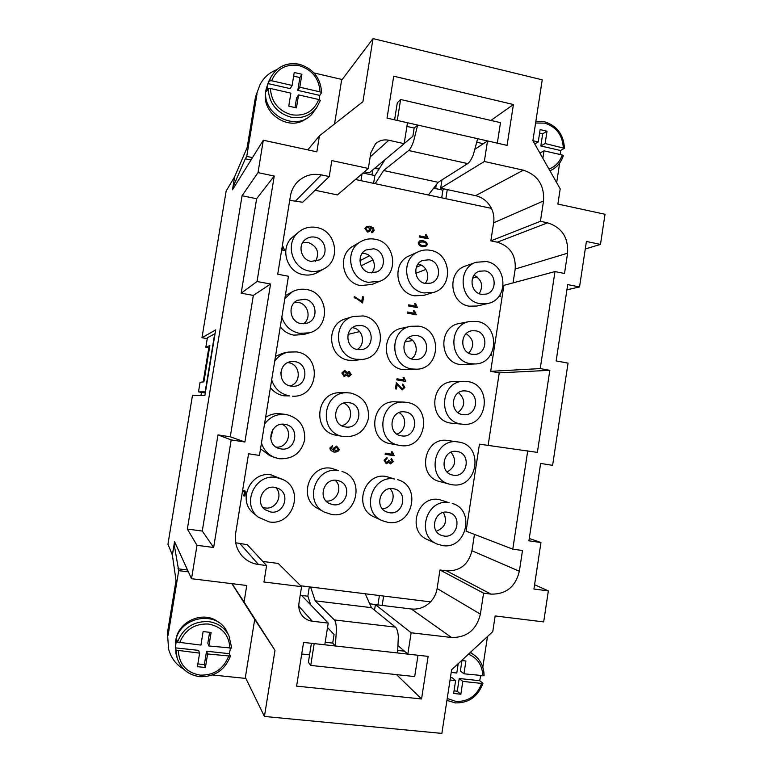 <?xml version="1.0" encoding="UTF-8"?>
<svg xmlns="http://www.w3.org/2000/svg" width="772" height="772" viewBox="0 0 772 772"><rect width="100%" height="100%" fill="white"/><g stroke="black" fill="none" stroke-linecap="round" stroke-linejoin="round"><path stroke-width="1.16" d="M436.161 184.913L435.746 188.619M207.253 338.647L201.975 337.74L215.687 329.876L204.879 395.602L192.498 395.225L167.949 544.183L172.368 555.049L174.192 544.607L178.708 570.643L188.387 571.849M200.971 395.476L201.482 392.369M203.2 381.928L208.797 347.873M276.694 69.721C269.225 72.607 263.648 77.634 259.952 84.795L255.474 96.973L247.175 147.452L234.62 176.788L226.148 191.041L201.975 337.74M281.384 377.875L280.815 372.287M270.683 438.515L273.037 429.242M362.985 173.034L374.902 175.582M433.652 188.165L442.906 190.153L444.334 188.966M255.474 96.973L259.952 84.795M183.659 669.121C175.9 664.47 170.863 657.715 168.566 648.876L167.437 632.847L176.035 580.505L172.368 555.049L174.569 541.674L191.524 578.711L196.995 545.322L187.345 529.071L242.061 195.75L258.012 172.629L263.31 140.234L232.478 189.806L234.62 176.788L233.067 186.892L234.157 187.113M233.067 186.892L245.313 158.8L251.016 160.007M257.008 93.923L246.75 156.388L252.502 157.613M246.75 156.388L245.313 158.8M441.709 197.815L442.906 190.153M373.619 183.35L374.835 175.688L384.948 159.736M477.665 138.699L417.652 125.054L413.609 141.208C411.843 146.101 410.183 149.199 408.629 150.511L467.707 163.587C469.54 162.352 471.431 159.35 473.39 154.574L477.665 138.69L497.322 143.158L500.497 122.661L400.61 99.501L397.29 120.422L417.652 125.054L414.159 128.055L406.912 126.415M375.153 183.678L383.636 170.525L408.629 150.511M414.159 128.055L412.846 136.316L404.19 143.553M467.707 163.587L438.178 182.298L383.636 170.525M394.588 119.824L397.3 102.801L400.61 99.501M483.311 143.708L477.019 142.289M438.178 182.298L428.392 194.988M447.268 189.594L445.84 198.694M513.062 282.89L515.185 269.032C516.014 255.165 510.041 246.22 497.293 242.196L490.847 240.874L493.636 222.819C494.369 217.82 493.636 213.004 491.436 208.382L355.438 179.49M300.704 585.774L430.544 601.87C434.086 598.088 436.276 593.639 437.116 588.515L439.972 569.987L446.573 570.855C460.054 571.193 468.517 564.486 471.943 550.745L519.353 571.251L522.499 550.504L512.791 549.162L466.076 531.165L479.451 444.17L537.38 452.382L549.828 370.309L540.236 368.591L554.981 271.58L564.506 273.491L567.584 253.197C568.501 237.554 561.842 227.431 547.618 222.828L540.429 221.303L543.536 200.952C544.472 185.241 537.746 174.983 523.358 170.187L484.324 161.502L487.518 140.938L507.088 145.387L513.409 104.519L393.71 76.196L387.042 118.106L407.491 122.758L404.181 143.669L369.257 172.851L364.403 171.818M488.116 445.367L499.252 372.857L490.664 371.332L503.884 285.36L554.981 271.58M519.353 571.251C515.532 586.797 506.065 594.421 490.973 594.112L483.59 593.176L480.387 614.136C476.498 629.865 466.867 637.643 451.504 637.489L411.138 632.77L407.828 654.106L428.132 656.383L421.551 698.959L296.612 686.134L303.57 642.42L324.8 644.803L328.235 623.091L312.361 621.238C308.491 620.736 305.258 619.048 302.663 616.172C299.517 612.418 298.291 608.027 298.986 603L301.591 586.652L263.956 582.001L266.601 565.538L258.475 564.506C251.604 563.541 245.93 560.433 241.443 555.193C236.406 548.873 234.466 541.626 235.634 533.452L248.565 453.782L259.45 455.422L288.458 276.251L277.717 274.224L290.407 196.078C291.276 190.925 293.418 186.448 296.834 182.636C303.55 175.726 311.714 173.14 321.326 174.868L329.239 176.547L331.815 160.586L368.34 168.45L337.403 194.92L315.082 190.269M329.239 176.547L302.72 202.245L289.712 200.353M235.692 542.755L247.291 544.704L266.601 565.538M262.818 561.456L278.219 563.435L301.591 586.652M471.943 550.745L474.452 534.398M414.458 313.287L413.531 310.788L414.593 310.981L416.291 314.793L407.346 313.123L407.5 312.004L414.496 313.287L413.531 310.788M416.291 314.793L407.327 313.133L407.529 311.994M402.164 389.937L397.213 384.466L396.499 389.011L395.418 388.837L396.383 382.7L402.164 388.75L403.959 387.274L402.453 385.16L402.772 384.002L404.885 387.447L402.164 389.937L397.213 384.485M348.683 376.881L346.792 375.163L344.138 376.543L341.851 372.982L344.746 370.357L347.207 372.558L349.291 371.467L351.221 374.555L348.683 376.881L346.782 375.192M344.746 370.357L341.871 372.982L344.495 376.553M386.463 462.534L388.567 460.99L388.567 460.16L389.542 460.44L390.632 462.737L392.321 461.434L390.96 459.504L391.346 458.394L393.257 461.56L390.497 463.933L388.876 462.37L386.27 463.74L384.06 460.199L387.071 457.622L387.033 458.79L384.977 460.344L386.56 462.553L388.596 460.99L388.596 460.17M390.42 463.914L388.866 462.399M386.27 463.74L384.041 460.189L387.042 457.613M491.233 355.332L490.374 355.188L491.233 355.332L491.561 353.248M245.708 491.253L242.649 490.201L245.708 491.253L244.927 496.029L243.807 495.875L244.415 492.034L242.466 491.339M282.841 248.912L282.098 247.233M284.772 250.485L281.674 249.896L284.772 250.485L282.977 246.548L282.234 246.403M426.395 237.265L425.478 234.756L426.53 234.968L428.219 238.789L419.321 236.985L419.505 235.856L426.433 237.265L425.478 234.756M428.219 238.789L419.292 236.994L419.505 235.856M500.401 296.516L498.963 296.245L500.401 296.516L499.899 294.923M372.558 231.291L373.069 229.236L370.077 227.422L370.907 229.892L369.527 231.571L367.511 232.054L364.876 228.522L366.189 226.843L369.807 226.177L373.465 227.952L374.13 230.49L372.741 232.295L371.457 232.671L371.544 231.523L373.233 230.239L373.088 229.226L370.058 227.402M372.741 232.295L371.438 232.681L371.544 231.523M425.7 246.422L422.274 246.75C419.698 245.959 418.347 244.656 418.221 242.852L419.592 240.883L423.239 240.758C425.826 241.549 427.177 242.852 427.292 244.656L425.7 246.422L422.303 246.731C419.727 245.94 418.376 244.647 418.25 242.833L419.592 240.883M385.296 453.164L392.34 454.254L391.365 451.765L392.456 451.929L394.174 455.712L385.141 454.312L385.296 453.164L392.359 454.254L391.394 451.765L392.456 451.929M333.591 450.78L333.195 448.426L336.65 446.1L339.304 449.545C338.715 451.273 337.065 452.122 334.344 452.093L333.745 451.967C331.198 451.031 329.914 449.69 329.905 447.943L332.635 445.656L332.558 446.785L330.85 448.127L334.064 450.867L333.214 448.426L336.785 446.129M403.988 379.988L403.052 377.498L404.123 377.682L405.821 381.464L396.837 379.93L397.02 378.791L404.017 379.998L403.052 377.498M405.821 381.464L396.818 379.93L397.02 378.791M415.587 306.137L414.66 303.628L415.712 303.83L417.411 307.642L408.475 305.963L408.649 304.834L415.616 306.137L414.66 303.628M417.411 307.642L408.446 305.973L408.649 304.834M362.589 302.952L356.596 298.629L354.165 297.722L354.348 296.535L361.769 301.273L362.493 296.718L363.573 296.921L362.608 302.942L356.625 298.619L354.184 297.712L354.367 296.525M361.75 301.254L362.493 296.718M324.308 512.077L317.842 508.526C297.413 498.616 309.389 463.808 331.574 468.315L338.445 470.621C315.613 465.989 303.28 501.868 324.308 512.077L331.477 514.451C356.51 519.064 366.382 478.428 341.996 471.48M343.279 436.527L336.274 435.234C311.878 431.876 315.642 391.578 340.211 392.765L347.332 392.765C322.049 391.549 318.17 433.082 343.279 436.527L343.849 436.634C356.876 437.242 365.098 431.114 368.485 418.25C369.228 404.962 363.322 396.567 350.768 393.054L347.332 392.765M362.415 359.395L354.879 360.37L348.78 360.244C327.704 357.687 325.292 323.95 345.827 318.749L353.103 316.51C331.979 321.856 334.459 356.625 356.143 359.26L362.415 359.395C386 357.455 386.531 319.116 363.023 315.931L353.103 316.51M380.007 281.191L371.988 284.453L360.669 285.563C342.237 283.006 336.843 254.76 353.18 246.133L360.669 241.694C343.858 250.572 349.407 279.676 368.369 282.33L380.007 281.191C399.269 274.436 395.621 242.34 375.211 239.252C370.039 238.278 365.195 239.088 360.669 241.694M382.198 520.666L374.111 516.912C352.814 508.266 363.824 471.962 386.28 476.507L394.704 479.036C371.622 474.365 360.292 511.768 382.198 520.666L387.92 522.354C412.759 526.919 421.937 485.791 397.512 479.663M399.529 445.367L390.97 443.823C366.661 440.6 370.956 399.906 395.361 401.836L404.036 402.106C378.946 400.128 374.536 442.047 399.529 445.367L399.973 445.444C426.433 450.607 433.41 405.773 406.728 402.376L404.036 402.106M416.938 369.209L403.061 369.663C381.522 367.047 380.509 331.719 401.884 328.206L410.743 326.276C388.779 329.885 389.821 366.275 411.968 368.968L416.938 369.209C440.706 368.524 442.269 329.354 418.675 326.151L410.743 326.276M433.468 292.424L423.992 295.329L414.66 295.83C395.525 293.206 391.481 262.789 409.372 255.802L418.443 251.711C400.05 258.89 404.21 290.214 423.886 292.935L433.468 292.424C453.782 287.3 451.456 253.496 430.564 250.35C426.366 249.539 422.332 249.993 418.443 251.711M258.359 517.201L253.785 513.448C236.84 500.922 250.572 470.795 271.213 474.925L282.755 479.47L276.308 477.472C255.049 473.226 240.903 504.299 258.359 517.201L269.148 521.891C293.119 526.282 304.959 489.101 282.755 479.47M261.476 442.916C263.628 449.893 268.038 454.766 274.716 457.535L269.669 455.586L260.521 448.783M265.616 417.343C270.103 414.381 274.996 413.194 280.284 413.773L285.64 414.419C276.849 413.705 269.804 416.948 264.507 424.175M271.676 379.882C274.562 388.702 280.487 394.038 289.452 395.911L283.98 395.814C278.46 394.83 273.935 392.108 270.422 387.66M275.488 356.375L282.648 353.306L288.081 352.1C282.484 353.431 278.026 356.471 274.707 361.219M281.838 317.128C284.714 325.967 290.61 331.381 299.536 333.359L309.418 332.819L303.377 334.594L293.775 335.125C288.274 334.073 283.778 331.304 280.275 326.826M285.322 295.676L292.366 291.768L284.849 298.561M324.095 268.733L317.639 272.4C313.249 274.832 308.549 275.604 303.531 274.707C286.248 272.246 279.31 247.185 293.08 236.734L298.812 231.947C284.646 242.707 291.777 268.54 309.572 271.097C314.744 272.024 319.579 271.233 324.095 268.733C341.427 259.942 336.1 230.481 316.597 227.499C309.968 226.302 304.033 227.788 298.812 231.947M436.981 543.98L427.398 539.589C406.487 531.232 417.179 495.151 439.191 499.542L449.092 502.726C426.482 498.22 415.481 535.392 436.981 543.98L442.472 545.572C466.491 549.925 475.716 509.809 452.228 503.45M449.748 484.227L439.828 481.583C416.098 476.382 424.156 436.055 447.963 440.542L458.114 441.97C433.652 437.357 425.362 478.891 449.748 484.227L451.881 484.671C477.762 489.564 484.575 445.154 458.481 442.018L458.114 441.97M462.689 424.233L451.031 423.152C427.804 420.479 430.236 381.243 453.579 381.638L463.875 381.32C439.895 380.905 437.396 421.309 461.26 424.05L462.689 424.233C487.836 427.505 492.932 384.871 467.822 381.59L463.875 381.32M475.484 363.95L460.112 364.538C438.872 361.894 438.235 326.517 459.379 323.507L469.83 321.461C448.107 324.549 448.764 360.987 470.592 363.708L475.484 363.95C498.616 363.236 500.092 324.626 477.125 321.432L469.83 321.461M487.875 303.473L476.951 306.021L469.164 306.175C449.584 303.512 446.727 271.541 465.584 265.993L476.199 262.248C456.831 267.952 459.774 300.868 479.875 303.628L487.875 303.473C508.758 299.681 507.513 264.719 486.389 261.544L476.199 262.248M309.418 332.819C331.034 327.579 328.766 292.617 306.6 289.548C301.591 288.67 296.844 289.403 292.366 291.768M292.559 396.19C318.846 397.802 322.638 355.284 296.554 351.897L288.081 352.1M274.716 457.535L279.329 458.751C292.723 459.311 301.167 453.058 304.65 440.001C305.423 426.53 299.353 418.038 286.451 414.535L285.64 414.419M395.418 388.837L396.403 382.7M402.299 388.76L403.988 387.274L402.473 385.16L402.772 384.002M396.499 389.011L395.438 388.837M347.207 372.558L348.963 371.457M348.78 375.684L350.285 374.42L348.925 372.644L347.429 373.938L348.606 375.684L350.305 374.42L348.915 372.654M346.522 373.745L344.727 371.544L342.797 373.146L344.331 375.346L346.522 373.745L344.717 371.554M344.582 375.356L346.493 373.745M390.632 462.737L392.35 461.444L390.989 459.514L391.365 458.404M243.798 495.865L244.435 492.034M242.283 492.468L242.128 493.462M281.857 248.729L282.87 248.922L282.108 247.194M369.547 231.552L367.53 232.044L364.895 228.512L366.189 226.843M369.962 229.467L368.292 227.219L366.661 227.643L365.812 228.666L367.646 230.857L369.962 229.467L368.273 227.238L366.652 227.653M369.103 230.529L369.942 229.477M425.961 243.103L423.056 241.916L419.968 242.157L419.138 243.016C419.109 244.029 420.229 244.888 422.487 245.573L425.526 245.351L426.405 244.463L425.961 243.103L423.037 241.935L419.958 242.157M425.517 245.361L426.376 244.483L425.932 243.112M385.122 454.303L385.325 453.164M333.765 451.967L333.745 451.967C331.217 451.041 329.933 449.7 329.924 447.953L332.635 445.656M334.16 448.87L335.945 451.022L338.348 449.545L336.438 447.297L334.16 448.87M335.791 450.993L338.329 449.536L336.534 447.316M360.958 180.658L362.049 173.835M342.189 79.526L314.03 72.964M265.886 90.951L265.693 91.974C261.071 113.851 290.04 132.311 306.474 118.319M299.295 64.346C286.846 62.146 277.438 66.324 271.068 76.891L268.646 81.523L266.118 89.166C260.521 115.53 299.227 133.749 313.548 111.901L316.607 107.762L320.361 100.399L318.778 99.511L298.552 94.898L296.554 97.986L295 107.549M293.64 76.11L299.883 77.557L297.799 90.382L319.714 95.39L319.309 99.656M298.552 94.898L296.438 107.868L288.747 106.14L290.87 93.142L270.393 88.481L268.145 88.568L266.745 91.212L267.99 83.559L290.195 88.635L292.115 85.451L294.238 72.481L301.91 74.257L299.883 77.557M267.99 83.559L269.409 80.848L271.657 80.751L292.115 85.451M301.91 74.257L299.797 87.217L297.799 90.382M299.797 87.217L320.013 91.858L321.596 92.717L319.714 95.39M556.68 182.655L559.661 163.056M307.787 149.874L319.425 135.843L362.908 101.692L373.021 38.6L542.233 79.825L532.883 140.716L538.238 141.951L540.13 129.619L547.03 131.221L545.138 143.534L564.448 148.32L560.559 150.492L560.202 154.516M538.238 141.951L534.735 143.978M560.559 150.492L540.834 145.976L542.697 133.788L539.599 133.073M549.944 170.776L551.372 170.13C557.172 167.099 561.109 162.303 563.184 155.761L562.209 154.979L544.019 150.829L539.908 153.107M544.019 150.829L542.88 158.328M545.138 143.534L540.834 145.976M547.03 131.221L542.697 133.788M369.701 603.762L378.183 604.949M300.212 595.289L307.903 596.225M310.711 604.891L307.864 596.1L309.331 586.845M379.399 595.53L377.952 604.765M310.556 586.99L315.208 600.838L334.363 619.935C335.54 621.199 336.235 624.336 336.457 629.325L335.337 645.981L332.713 643.095L325.205 642.246M332.713 643.095L334.073 634.516L327.531 627.559M397.609 652.967L417.999 655.254L414.699 676.571L310.74 665.416L314.194 643.616L397.609 652.958L398.333 636.485C397.879 631.525 396.914 628.408 395.438 627.125L371.438 607.661L315.208 600.838M404.441 651.172L397.956 650.439M311.405 643.298L308.395 662.279L310.74 665.416M371.438 607.661L365.252 593.774M382.179 605.441L383.645 596.061M245.863 678.434L212.512 674.989M167.437 632.847L168.566 648.876M168.084 635.375L178.708 570.643M174.192 544.607L176.016 544.839M187.538 569.997L177.956 568.8M175.746 640.731L175.823 640.229C178.284 620.514 204.754 609.909 218.939 622.657M199.601 676.619C188.069 674.911 180.551 668.552 177.029 657.541L175.968 653.566L175.447 642.304C178.477 616.625 217.106 609.262 227.093 632.036L228.908 635.636L231.735 648.084L228.908 635.636C224.575 627.607 217.791 622.927 208.565 621.614C193.569 621.064 183.196 627.897 177.444 642.111L200.913 645.102L203.123 631.573L211.103 632.471L208.903 645.971L207.822 643.298L209.608 632.307M230.471 648.316L229.342 653.681L230.442 656.075L207.6 653.981L206.529 651.221L229.342 653.681M207.6 653.981L205.4 667.51L197.4 666.68L199.61 653.122L176.132 650.159L175.514 647.872L175.871 643.848L176.817 639.901L177.444 642.111M175.514 647.872L198.616 650.362L199.61 653.122M197.844 663.92L204.358 664.605L206.529 651.221M205.4 667.51L204.358 664.605M208.903 645.971L231.735 648.084M481.043 675.674L480.502 677.198M487.479 636.533L482.818 667.153M480.705 675.635L479.702 680.711L459.215 678.501L457.275 691.201L454.052 690.853M461.608 660.523L465.912 661.006L463.953 673.802L484.092 675.732C484.005 666.883 480.599 659.896 473.873 654.781L470.138 652.62M451.224 672.412L456.783 673.02L458.221 663.659M463.953 673.802L460.373 670.984L461.965 660.562M479.702 680.711L482.838 683.133L481.67 683.423L462.795 681.396L460.826 694.221L453.647 693.468L455.615 680.624L452.112 677.739L450.433 677.555M462.795 681.396L459.215 678.501M460.826 694.221L457.275 691.201M455.615 680.624L450.057 680.026M205.815 347.361L209.878 345.518L203.905 381.85L200.073 382.275L198.491 391.887L205.169 391.838L214.703 333.813L207.398 337.779L205.815 347.361L209.473 347.989M198.491 391.887L205.313 392.987M389.899 488.647C396.827 495.113 391.829 508.516 382.362 508.796M389.426 512.714C403.013 515.271 408.388 492.874 395.129 489.11L393.199 488.647C380.162 486.061 374.111 507.31 386.598 511.923L389.426 512.714M399.066 412.644C407.539 417.073 406.043 431.432 396.837 434.009M401.479 435.862L401.614 435.881C416.272 438.612 420.007 413.773 405.232 411.93L404.123 411.804C389.86 410.25 387.206 434.221 401.479 435.862M405.001 341.842L412.702 340.529M408.253 337.866C417.189 340.259 419.167 353.991 411.273 358.826M413.454 359.443L416.59 359.549C429.579 358.787 430.11 337.364 417.189 335.646L413.145 335.656C400.707 337.325 400.977 357.89 413.454 359.443M416.34 267.208L421.329 265.192M415.799 273.317L425.932 269.409M417.99 264.111L418.424 264.188C426.762 265.481 430.815 277.167 425.111 283.401M425.372 283.459L431.008 283.083C442.067 279.966 440.532 261.496 429.078 259.797L422.66 260.434C412.2 264.188 414.294 281.896 425.372 283.459M335.096 480.223C343.395 487.074 336.737 502.418 326.035 500.999M333.031 504.695C346.657 507.272 352.476 485.279 339.333 480.985L336.901 480.348C323.95 477.772 317.369 498.297 329.48 503.595L333.031 504.695M343.704 403.148C353.933 406.94 352.379 423.78 341.61 425.642M345.383 426.935L345.567 426.964C360.563 429.705 364.345 404.605 349.233 402.723L347.825 402.579C333.34 401.334 330.937 425.285 345.383 426.935M348.027 334.392L359.627 331.593M352.428 327.704L352.958 327.791C363.12 329.142 366.092 344.505 357.166 349.513M357.677 349.62L361.614 349.629C374.43 348.104 374.323 327.241 361.499 325.543L356.432 325.755C344.38 328.332 345.402 348.085 357.677 349.62M359.926 260.724L369.508 255.735M361.122 265.819L373.011 259.903M362.136 253.409L364.77 253.612C373.233 254.934 377.411 266.61 371.708 272.95M369.894 272.748L376.726 271.966C387.129 267.932 384.852 250.466 373.696 248.806L365.967 249.983C356.317 254.673 359.183 271.223 369.894 272.748M275.662 487.499C283.642 494.958 275.942 509.964 265.134 507.928L262.808 507.358M270.74 512.01C283.71 514.442 290.629 494.543 278.866 488.724L274.716 487.325C262.586 484.941 254.963 502.958 265.259 509.781L270.74 512.01M281.963 424.243C293.572 429.029 288.699 448.329 276.164 447.113M280.911 448.918C296.255 451.852 300.569 426.52 285.109 424.388L284.868 424.349C270.557 421.415 264.902 444.585 279.001 448.464L280.911 448.918M287.84 362.618L288.574 362.715C300.491 364.162 301.813 382.893 290.204 385.952M291.034 386.116L293.428 386.27C307.681 386.425 309.118 363.438 294.972 361.663L290.928 361.663C277.669 363.216 277.756 384.572 291.034 386.116M294.624 302.344L298.301 302.431C308.173 303.801 311.695 318.189 303.531 323.796M301.109 323.613L307.15 323.15C318.74 319.762 317.07 300.906 305.036 299.275L297.645 300.26C287.155 304.689 289.751 322.146 301.109 323.613M443.379 512.454C447.673 521.274 445.319 527.537 436.315 531.223M443.939 536.038C457.111 538.48 462.467 516.555 449.661 512.733L447.625 512.232C434.887 509.742 428.981 530.769 441.179 535.276L443.939 536.038M451.041 452.228C456.889 460.257 455.586 466.838 447.123 471.972M453.347 475.185C467.668 477.936 471.567 453.347 457.12 451.504L457.014 451.485C443.167 448.677 438.573 472.339 452.469 475.012L453.347 475.185M458.568 392.63C465.603 399.5 465.419 406.168 458.018 412.624M462.717 414.603L463.827 414.728C477.656 416.185 480.155 392.765 466.365 391.018L464.483 390.864C451.002 390.294 449.314 413.02 462.717 414.603M466.192 333.668C473.873 339.246 474.741 345.74 468.797 353.171M472.039 354.3L475.06 354.416C487.75 353.711 488.29 332.529 475.677 330.821L471.914 330.783C459.668 332.221 459.774 352.736 472.039 354.3M302.643 242.63L307.989 242.427C317.292 246.152 319.811 252.483 315.565 261.418M311.135 261.399L319.627 259.855C328.862 254.692 325.659 238.78 315.044 237.168C311.541 236.541 308.375 237.274 305.548 239.359C297.278 245.129 301.041 259.923 311.135 261.399M472.503 278.248L477.019 276.839M474.056 275.257C481.863 279.618 483.61 285.756 479.277 293.649M481.323 294.267L486.042 294.122C497.457 291.768 496.55 272.593 484.941 270.885L479.547 271.204C468.594 274.137 470.032 292.685 481.323 294.267M319.425 135.843L316.838 151.833L263.31 140.234M534.581 584.722L548.352 590.898L533.934 589.026L540.96 542.513L528.907 540.815L540.632 463.441L552.607 465.333L568.047 363.11L556.149 360.949L567.709 284.598L579.54 286.952L586.411 241.462L600.481 244.415L605.016 214.269L557.876 204.059L560.192 188.85L532.883 140.716M191.524 578.711L246.75 585.485L244.077 602.025L232.005 583.68M231.87 583.661L254.712 619.385L245.361 677.401L264.429 716.445L441.864 733.4L451.63 669.768L492.758 631.641L495.151 615.95L543.681 621.904L548.352 590.898M258.012 172.629L274.234 176.035L257.037 281.5L270.567 284.028L244.888 441.999L231.195 439.915L213.651 547.483L196.995 545.322M264.429 716.445L275.006 650.391L244.077 602.025M368.34 168.45L370.869 152.624L375.549 143.756C379.351 140.427 383.78 139.259 388.837 140.253L404.181 143.669M512.791 549.162L527.73 450.838M600.481 244.415L585.282 248.97M529.264 538.48L540.96 542.513M579.54 286.952L566.928 289.77M231.195 439.915L217.994 434.906L230.278 436.788L244.888 441.999M230.278 436.788L253.341 295.415L241.182 293.186L257.037 281.5M253.341 295.415L270.567 284.028M242.061 195.75L256.632 198.732L241.182 293.186M187.345 529.071L202.264 531.049L213.651 547.483M217.994 434.906L202.264 531.049M274.234 176.035L256.632 198.732M490.664 371.332L540.236 368.591M549.828 370.309L499.252 372.857M491.436 208.382C487.952 201.627 482.674 197.391 475.581 195.673L440.687 188.185L441.98 179.886M334.537 123.974L341.571 80.346L373.021 38.6M300.192 595.444L301.804 595.637L328.235 623.091M301.727 654.019L309.572 654.878M374.526 610.16L375.395 604.611L411.341 608.992C418.704 609.687 425.111 607.313 430.544 601.87M440.687 188.185L484.324 161.502M490.847 240.874L540.429 221.303M439.972 569.987L483.59 593.176M411.138 632.77L375.395 604.611M398.381 645.913L407.828 654.106M396.509 674.622L421.551 698.959M490.905 120.442L513.409 104.519M475.33 148.986L487.518 140.938M254.712 619.385L275.006 650.391M371.94 174.945L372.731 169.946M374.459 168.508L379.081 168.991M374.893 168.142L379.544 168.267M268.145 88.568C269.081 103.313 276.598 112.828 290.706 117.112C301.408 119.042 310.045 115.925 316.607 107.762L320.361 100.399M270.393 88.481C271.387 102.039 278.364 110.772 291.343 114.71C304.583 116.62 313.731 111.554 318.778 99.511M321.606 92.717C320.737 78.175 313.335 68.698 299.391 64.259C286.933 62.059 277.486 66.276 271.068 76.891L269.409 80.848M320.013 91.858C319.087 78.464 312.187 69.741 299.324 65.688C286.074 63.613 276.849 68.631 271.657 80.751M535.604 123.009L544.694 123.134C556.265 126.82 562.47 135.013 563.319 147.703M562.209 154.979C559.883 161.898 555.464 166.588 548.96 169.058M395.438 627.125L334.363 619.935M230.442 656.075C224.884 670.164 214.616 677.034 199.649 676.687C188.098 674.969 180.551 668.581 177.029 657.541L176.132 650.159M228.657 656.248C223.397 669.179 213.883 675.471 200.093 675.124C186.592 672.673 179.326 664.586 178.303 650.835M179.615 642.777C185.029 629.749 194.621 623.496 208.421 624.017C221.805 626.603 228.985 634.69 229.95 648.268M483.986 675.587C483.89 666.757 480.522 659.819 473.873 654.781L470.447 652.33M482.828 675.867C482.384 665.329 477.588 658.111 468.45 654.183M447.22 698.486L456.078 701.458C468.43 701.709 476.971 695.707 481.67 683.423M482.944 683.297C477.955 696.633 468.749 703.167 455.335 702.906L446.93 700.368L455.19 702.838M515.185 269.032L567.584 253.197M475.581 195.673L523.358 170.187M493.636 222.819L543.536 200.952M497.293 242.196L547.618 222.828M446.573 570.855L490.973 594.112M437.116 588.515L480.387 614.136M411.341 608.992L451.504 637.489M298.783 606.174L312.361 621.238M240.111 543.768L258.475 564.506M295.715 200.807L321.326 174.868M370.184 156.919L388.837 140.253M564.448 148.32C563.657 134.579 556.998 125.711 544.463 121.706L535.855 121.349M563.338 155.616C561.225 162.226 557.239 167.061 551.372 170.13L549.973 170.834"/></g></svg>
